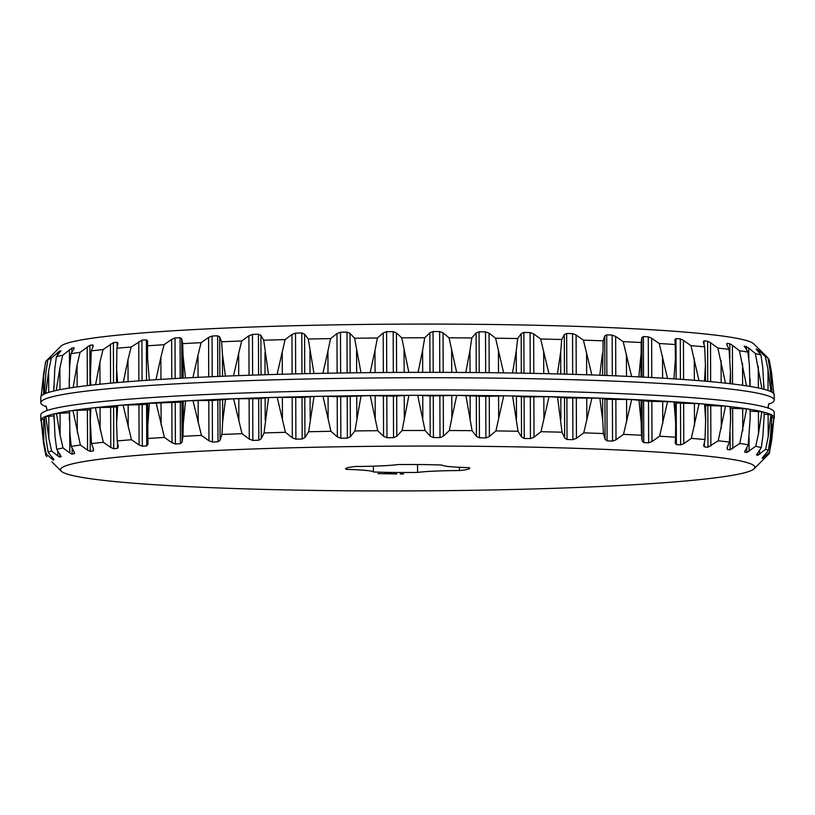 <?xml version="1.0" encoding="UTF-8"?>
<svg xmlns="http://www.w3.org/2000/svg" width="815" height="815" viewBox="0 0 815 815"><rect width="100%" height="100%" fill="white"/><g stroke="black" fill="none" stroke-linecap="round" stroke-linejoin="round"><path stroke-width="1.22" d="M40.831 420.265L40.811 414.896A366.709 23.666 -0.2 0 1 484.935 390.212A366.709 23.666 -0.2 0 1 774.23 412.329L774.25 417.698A366.709 23.666 179.8 0 0 484.956 395.581A366.709 23.666 179.8 0 0 40.831 420.265A366.709 23.666 179.8 0 0 41.198 421.304M773.904 418.727A366.709 23.666 179.8 0 0 774.25 417.698M43.704 419.267L43.786 441.536L41.28 419.572A56.062 3.617 -0.2 0 0 41.331 419.582L44.519 419.216L44.438 417.066L45.793 416.475A56.062 3.617 -0.2 0 0 45.823 416.485L53.922 415.945M41.545 419.114L41.168 420.622M771.703 424.004L771.754 439.774L773.955 417.8A56.062 3.617 -0.2 0 1 773.893 417.81L769.492 452.926A361.86 23.35 -0.2 0 1 769.105 453.731L754.181 468.747A347.19 22.402 -0.2 0 1 407.795 490.915A347.19 22.402 -0.2 0 1 61.247 471.162A347.19 22.402 -0.2 0 1 68.348 464.957A347.19 22.402 -0.2 0 1 455.677 446.151A347.19 22.402 -0.2 0 1 754.181 468.747M771.978 417.524L773.893 417.81M772.05 415.304L771 414.723A56.062 3.617 -0.2 0 1 770.959 414.733L768.209 436.718L765.662 449.218A361.86 23.35 -0.2 0 1 768.28 450.685L770.328 437.899L772.05 415.304M764.083 414.264L770.959 414.733M764.062 412.329L764.093 416.485L764.073 412.288L761.821 411.718A56.062 3.617 -0.2 0 1 761.811 411.728L758.49 433.743L755.709 446.263A361.86 23.35 -0.2 0 1 761.292 447.69L762.993 434.884L764.093 416.485M750.207 411.208L761.811 411.728L761.821 412.92M749.983 409.395L750.228 417.209L749.983 409.375L746.591 408.835L739.806 443.442A361.86 23.35 -0.2 0 1 748.252 444.796L750.228 417.209M730.597 408.305L746.591 408.845M730.036 406.644L730.586 406.828L730.627 418.655L730.036 406.634L725.554 406.125L718.219 440.803A361.86 23.35 -0.2 0 1 729.384 442.056L730.627 418.655M705.576 405.473L725.554 406.135M704.568 404.108L705.576 404.342L705.627 420.56L704.578 404.097L699.076 403.639L691.314 438.378A361.86 23.35 -0.2 0 1 705.006 439.53L705.627 420.56M675.584 402.997L699.076 403.649M512.584 395.968L524.086 396.925L549.035 396.681L566.883 397.944L599.86 398.189L606.951 399.319L631.686 399.503L648.506 401.306L674.025 401.826L675.584 402.121L675.645 421.192M512.584 395.958L503.701 395.825L495.928 430.911A361.86 23.35 -0.2 0 1 518.024 431.247L512.584 395.958M456.736 395.387L451.785 395.499L451.867 417.769L456.726 395.377L485.74 396.355L503.701 395.835M451.785 395.499L430.055 395.937L430.198 436.137L425.063 430.483L417.942 396.498L418.146 395.306L430.055 395.937M418.146 395.306L408.916 395.326L402.09 430.534A361.86 23.35 -0.2 0 1 425.063 430.483M322.995 396.273L340.711 396.701L370.255 395.591L393.411 396.131L408.916 395.336M322.995 396.263L314.03 396.447L308.63 431.746A361.86 23.35 -0.2 0 1 330.921 431.308L322.995 396.263M277.181 397.343L302.029 397.465L314.04 396.447M277.181 397.333L268.593 397.588L264.05 432.928A361.86 23.35 -0.2 0 1 285.423 432.317L277.181 397.333M149.42 403.099L147.79 425.685L147.709 403.415L180.278 402.152L185.576 400.949L192.992 400.562L212.297 400.511L233.599 398.769L258.671 398.688L268.593 397.588M147.709 404.199L138.947 404.78L139.09 444.98L131.5 439.733L123.35 406.237L123.422 405.035L138.947 404.78M123.422 405.035L117.686 405.524L116.616 423.128L117.217 440.946A361.86 23.35 -0.2 0 1 131.5 439.733M116.627 405.86L117.686 405.534M116.555 406.848L110.636 407.276L110.779 447.466L103.342 442.29L95.6 408.855L95.65 407.653L110.636 407.276M95.65 407.653L90.903 408.183L90.302 421.314L91.535 443.605A361.86 23.35 -0.2 0 1 103.342 442.29M90.302 421.314L90.251 408.386L90.903 408.193M90.261 409.782L87.409 409.965L87.551 450.155L80.39 445.041L73.197 411.667L73.218 410.465L87.409 409.965M73.218 410.465L69.54 411.025L69.927 433.631L71.251 446.437A361.86 23.35 -0.2 0 1 80.39 445.041M69.285 419.878L69.55 411.045M57.814 450.99L57.834 455.952L59.821 457.103L61.217 456.685L56.734 449.391L55.033 436.606L53.963 414L56.5 413.419A56.062 3.617 -0.2 0 0 56.51 413.439L69.265 412.818M53.933 419.042L53.973 414.04M56.5 413.419L60.116 435.434L63.04 447.944A361.86 23.35 -0.2 0 0 56.734 449.391M56.51 413.439L56.51 414.621M69.723 431.084L69.805 452.997L63.04 447.944M69.805 452.997L72.168 454.169L74.674 453.354M74.379 452.396L74.389 453.761L74.267 452.182L71.251 446.437M87.551 450.155L90.241 451.347L93.267 450.96L93.613 449.371L91.535 443.605M93.256 448.382L93.267 450.96L93.613 449.371M110.779 447.466L113.764 448.678L117.513 448.321L118.328 446.732L117.217 440.946M139.09 444.98L142.299 446.213L146.731 445.887L147.994 444.307L147.872 438.511A361.86 23.35 -0.2 0 1 164.386 437.421L156.052 402.661M147.79 425.685L147.872 438.511M171.853 402.539L171.996 442.728L164.386 437.421M171.996 442.728L175.388 443.992L180.421 443.706L182.112 442.138L182.978 436.341A361.86 23.35 -0.2 0 1 201.437 435.393L192.992 400.562M185.576 400.939L183.314 423.515L182.978 436.341M208.793 400.572L208.925 440.762L201.437 435.393M208.925 440.762L212.45 442.056L217.992 441.812L220.081 440.263L221.925 434.477A361.86 23.35 -0.2 0 1 242.014 433.682L233.599 398.769M225.521 399.095L222.678 421.65L221.925 434.477M249.125 398.922L249.268 439.112L242.014 433.682M249.268 439.112L252.844 440.436L258.813 440.232L261.258 438.704L264.05 432.928M292.178 397.608L292.31 437.808L285.423 432.317M292.31 437.808L295.896 439.163L302.182 439.01L304.942 437.502L308.63 431.746M337.196 396.671L337.339 436.86L330.921 431.308M337.339 436.86L340.853 438.246L347.353 438.154L350.389 436.667L354.912 430.952A361.86 23.35 -0.2 0 1 377.742 430.697L370.255 395.591M361.076 395.683L354.912 430.952M383.417 396.11L383.559 436.3L377.742 430.697M383.559 436.3L386.962 437.716L393.553 437.675L396.813 436.219L402.09 430.534M430.198 436.137L433.417 437.574L439.998 437.594L443.421 436.157L449.36 430.524A361.86 23.35 -0.2 0 1 472.099 430.666L465.864 395.438M451.867 417.769L449.36 430.524M476.317 396.161L476.449 436.361L472.099 430.666M476.449 436.361L479.434 437.828L485.893 437.899L489.418 436.494L495.928 430.911M521.386 396.783L521.529 436.972L518.024 431.247M521.529 436.972L524.228 438.47L530.443 438.592L534.019 437.217L540.977 431.695A361.86 23.35 -0.2 0 1 562.055 432.215L557.501 396.885M549.035 396.681L540.977 431.695M564.52 397.771L564.652 437.971L562.055 432.215M564.652 437.971L567.026 439.489L572.894 439.662L576.46 438.317L583.744 432.857A361.86 23.35 -0.2 0 1 603.457 433.549L602.723 420.734L599.86 398.189M591.934 397.903L583.744 432.857M604.954 399.136L605.097 439.326L603.457 433.549M605.097 439.326L607.093 440.864L612.523 441.088L616.008 439.774L623.506 434.375A361.86 23.35 -0.2 0 1 641.497 435.23L641.181 422.415L638.919 399.839M631.686 399.493L623.506 434.375M642.026 400.837L642.159 441.027L641.497 435.23M642.159 441.027L643.758 442.586L648.648 442.851L651.99 441.567L659.569 436.229A361.86 23.35 -0.2 0 1 675.543 437.237L675.655 422.802L674.025 401.826M667.607 401.418L659.569 436.229M675.207 443.207L675.543 437.237M675.217 443.034L676.379 444.603L680.647 444.909L683.795 443.655L691.314 438.378M703.62 445.917L705.006 439.53M703.691 445.316L704.394 446.895L707.97 447.241L718.219 440.803M727.102 447.843L727.347 449.422L727.102 447.843L729.384 442.056M727.337 447.241L727.347 449.422L730.169 449.798L739.806 443.442M744.584 451.795L748.252 444.796M744.818 451.001L744.818 452.142L746.835 452.539L755.709 446.263M756.452 454.862L761.292 447.69M756.524 454.556L757.706 455.422L765.662 449.218M771 414.723L770.97 415.915M762.259 457.938L768.28 450.685M762.269 457.898L762.585 458.387L764.062 457.235L769.482 452.254A361.86 23.35 -0.2 0 1 769.492 452.926M771.754 439.774L769.482 452.254M46.954 456.645L45.844 455.483A361.86 23.35 -0.2 0 1 46.221 453.996L43.786 441.536M51.956 461.779L53.107 463.103M41.127 420.163L43.48 442.728L45.844 455.483M41.331 419.582L41.341 420.764M51.844 456.797L51.844 458.957L46.221 453.996M51.844 458.957L53.433 460.098L53.984 459.629M53.973 459.548L48.207 452.427A361.86 23.35 -0.2 0 1 51.579 450.95L48.88 438.46L45.793 416.475M44.54 418.238L46.16 439.652L48.207 452.427M45.823 416.485L45.834 417.677M57.834 455.952L51.579 450.95M46.445 406.817A366.709 23.666 -0.2 0 1 40.77 402.691A366.709 23.666 -0.2 0 1 484.894 378.017A366.709 23.666 -0.2 0 1 774.189 400.134A366.709 23.666 -0.2 0 1 768.535 404.301M774.189 400.134L774.168 394.766A366.709 23.666 179.8 0 0 484.874 372.649A366.709 23.666 179.8 0 0 40.75 397.333L40.77 402.691M401.153 474.065L403.639 473.912L401.153 473.984M396.834 473.953L395.693 473.902L396.834 473.933M395.295 473.923L393.258 473.902L395.295 473.923M391.251 473.892L393.38 473.749L391.251 473.882M394.898 473.678L395.866 473.627L394.898 473.678M393.951 473.607L394.868 473.617L393.951 473.607M391.271 473.658L392.056 473.658L391.271 473.658M388.358 473.861L391.108 473.729L388.358 473.821M385.892 473.831L388.144 473.698L385.892 473.831M385.149 473.821L385.933 473.668L385.149 473.821M382.775 473.8L385.026 473.658L382.775 473.8M390.375 473.566L391.006 473.617L390.375 473.566M389.285 473.556L390.049 473.566L389.285 473.556M387.594 473.576L388.429 473.556L387.594 473.586M386.544 473.566L387.38 473.546L386.544 473.566M385.699 473.525L386.341 473.525L385.699 473.525M384.354 473.576L385.291 473.515L384.354 473.576M380.962 473.607L381.94 473.627L380.962 473.607M379.984 473.688L379.169 473.668L379.984 473.688M377.956 473.678L379.332 473.576L377.956 473.637M417.575 472.425A62.093 4.004 -0.2 0 1 373.423 471.966A47.922 3.097 -0.2 0 0 346.406 469.359A62.093 4.004 -0.2 0 1 345.621 468.727A62.093 4.004 -0.2 0 1 355.941 466.475A47.922 3.097 -0.2 0 0 397.852 464.581A62.093 4.004 -0.2 0 1 441.995 465.049A47.922 3.097 -0.2 0 0 469.022 467.657A62.093 4.004 -0.2 0 1 469.807 468.289A62.093 4.004 -0.2 0 1 459.487 470.54A47.922 3.097 -0.2 0 0 417.575 472.425L417.545 464.509M378.812 473.688L378.17 473.566M373.402 466.17L373.423 471.966M459.477 467.29L459.487 470.54M346.406 468.085L346.406 469.359M44.428 393.248L45.925 372.18L47.891 359.721A361.86 23.35 -0.2 0 1 51.264 358.243L59.454 351.082L59.454 352.814M51.264 358.243L48.645 370.988L48.717 392.392M45.742 393.411L48.645 370.988M45.742 392.372L45.722 393.421M44.448 392.932L44.367 393.991M47.891 359.721L53.617 353.639M53.607 353.649L53.067 354.26M41.096 396.294L45.508 362.105A361.86 23.35 -0.2 0 1 45.895 361.289L60.819 346.283A347.19 22.402 -0.2 0 1 67.92 342.972A347.19 22.402 -0.2 0 1 432.918 324.085A347.19 22.402 -0.2 0 1 753.753 343.869L762.382 352.396M51.488 355.911L53.067 354.067M45.895 361.289L43.541 374.054L43.613 394.358M41.249 396.08L43.541 374.054M41.249 395.458L41.219 396.121M768.046 358.386L769.156 359.547L771.52 372.292L773.802 393.716M770.909 391.638L767.975 369.246L765.336 356.512A361.86 23.35 -0.2 0 1 767.964 357.979L761.893 351.927M767.964 357.979L770.093 370.428L771.897 391.292M771.886 391.18L771.958 392.188M770.878 390.609L770.878 391.618M765.336 356.512L759.234 350.929L759.234 352.915M761.73 387.614L755.383 353.557A361.86 23.35 -0.2 0 1 760.966 354.983L756.157 348.973L759.234 350.929M760.966 354.983L762.759 367.412L763.981 389.264M755.383 353.557L748.741 348.036L748.781 359.038M746.509 385.852L739.48 350.735A361.86 23.35 -0.2 0 1 747.926 352.09L744.452 346.11L748.741 348.036M744.217 346.273L744.452 346.874M747.926 352.09L749.352 364.509L749.892 386.392M739.48 350.735L732.41 345.275L732.542 383.967M725.472 383.162L717.893 348.097A361.86 23.35 -0.2 0 1 729.058 349.35L726.736 344.521L726.97 343.4L729.792 343.767L732.41 345.275M726.736 344.521L726.97 343.4L726.98 345.02M729.058 349.35L730.464 372.068L729.955 383.661M717.893 348.097L710.517 342.697L710.649 381.685M698.995 380.676L690.998 345.672A361.86 23.35 -0.2 0 1 704.68 346.823L703.325 341.994L704.028 340.874L707.603 341.21L710.517 342.697M703.325 341.994L704.028 340.874L704.038 344.521M704.68 346.823L705.433 365.202L704.486 381.135M690.998 345.672L683.439 340.334L683.571 379.515M667.526 378.455L659.243 343.522A361.86 23.35 -0.2 0 1 675.227 344.531L674.851 339.712L676.002 338.571L680.281 338.887L683.439 340.334M675.227 344.531L675.431 358.498L673.944 378.863M659.243 343.522L651.633 338.245L651.766 377.549M631.615 376.54L623.18 341.668A361.86 23.35 -0.2 0 1 641.181 342.524L641.802 337.705L643.381 336.554L648.282 336.819L651.633 338.245M641.181 342.524L641.028 376.988M638.838 376.887L640.947 354.933M623.18 341.668L615.641 336.463L615.783 375.847M591.863 374.951L583.418 340.15A361.86 23.35 -0.2 0 1 603.131 340.843L604.74 336.004L606.727 334.843L612.157 335.067L615.641 336.463M603.131 340.843L602.56 375.328M599.779 375.226L602.479 353.252M583.418 340.15L576.093 334.996L576.236 374.452M548.953 373.728L540.651 338.989A361.86 23.35 -0.2 0 1 561.739 339.509L564.296 334.649L566.659 333.457L572.527 333.63L576.093 334.996M561.739 339.509L560.679 351.927L560.761 374.014M557.419 373.932L560.679 351.927M540.651 338.989L533.662 333.895L533.794 373.392M503.629 372.873L495.602 338.205A361.86 23.35 -0.2 0 1 517.698 338.541L521.172 333.651L523.862 332.439L530.076 332.561L533.662 333.895M517.698 338.541L516.252 350.97L516.333 373.076M512.503 373.005L516.252 350.97M495.602 338.205L489.061 333.172L489.194 372.689M456.655 372.424L449.034 337.818A361.86 23.35 -0.2 0 1 471.773 337.96L476.092 333.04L479.067 331.797L485.516 331.868L489.061 333.172M471.773 337.96L469.96 350.409L470.041 372.516M465.783 372.486L469.96 350.409M449.034 337.818L443.054 332.836L443.197 372.373M408.835 372.373L401.764 337.828A361.86 23.35 -0.2 0 1 424.737 337.777L429.841 332.815L433.05 331.552L439.631 331.562L443.054 332.836M424.737 337.777L422.608 350.246L422.679 372.353M418.064 372.353L422.608 350.246M401.764 337.828L396.447 332.897L396.589 372.435M361.004 372.73L354.586 338.245A361.86 23.35 -0.2 0 1 377.416 337.991L383.203 332.978L386.585 331.685L393.176 331.644L396.447 332.897M377.416 337.991L374.981 350.481L375.063 372.587M370.163 372.638L374.981 350.481M354.586 338.245L350.022 333.345L350.165 372.873M313.958 373.494L308.304 339.04A361.86 23.35 -0.2 0 1 330.605 338.602L336.972 333.539L340.487 332.225L346.976 332.123L350.022 333.345M330.605 338.602L327.915 351.122L327.997 373.219M322.913 373.311L327.915 351.122M308.304 339.04L304.586 334.181L304.718 373.688M268.512 374.635L263.724 340.222A361.86 23.35 -0.2 0 1 285.097 339.611L291.953 334.486L295.519 333.131L301.805 332.978L304.586 334.181M285.097 339.611L282.214 352.141L282.285 374.238M277.1 374.38L282.214 352.141M263.724 340.222L260.902 335.383L261.034 374.859M225.449 376.133L222.444 354.179L221.599 341.77A361.86 23.35 -0.2 0 1 241.688 340.976L248.911 335.79L252.477 334.405L258.437 334.211L260.902 335.383M241.688 340.976L238.642 353.537L238.724 375.623M233.518 375.817L238.642 353.537M221.599 341.77L219.714 336.941L219.856 376.367M185.494 377.987L183.08 356.043L182.652 343.635A361.86 23.35 -0.2 0 1 201.111 342.687L208.569 337.441L212.073 336.035L217.625 335.78L219.714 336.941M201.111 342.687L197.974 355.279L198.045 377.345M192.911 377.6L197.974 355.279M182.652 343.635L181.745 338.816L181.888 378.17M147.556 359.109L147.556 345.805A361.86 23.35 -0.2 0 1 164.07 344.714L171.629 339.407L175.021 337.97L180.054 337.675L181.745 338.816M164.07 344.714L160.871 357.337L160.952 379.382M155.971 379.698L160.871 357.337M147.556 358.213L149.339 380.136M147.556 345.805L147.637 340.996L146.364 339.855L141.932 340.191L142.075 380.636M116.474 382.653L116.891 348.239A361.86 23.35 -0.2 0 1 131.184 347.027L141.932 340.191M131.184 347.027L127.996 359.68L128.077 381.695M123.34 382.072L127.996 359.68M116.413 365.517L117.605 382.561M116.891 348.239L117.971 343.421L117.146 342.29L113.387 342.657L113.529 382.918M90.17 385.281L91.209 350.898A361.86 23.35 -0.2 0 1 103.026 349.584L113.387 342.657M103.026 349.584L99.899 362.257L99.98 384.222M95.569 384.69L99.899 362.257M90.129 372.537L90.832 385.21M91.209 350.898L93.256 346.059L92.89 344.928L93.256 346.059M92.9 346.884L92.89 344.928L89.874 345.315L90.017 385.301M69.173 388.093L69.693 366.159L70.925 353.73A361.86 23.35 -0.2 0 1 80.074 352.335L89.874 345.315M80.074 352.335L77.068 365.028L77.14 386.921M73.136 387.482L77.068 365.028M69.143 379.535L69.469 388.042M70.925 353.73L73.91 348.861M74.022 348.677L74.012 347.74L71.791 348.148L71.812 352.284M53.841 391.006L54.788 369.124L56.408 356.685A361.86 23.35 -0.2 0 1 62.714 355.238L71.791 348.148M62.714 355.238L59.882 367.962L59.964 389.692M56.418 389.315L59.882 367.962M53.821 386.208L53.892 390.996M56.408 356.685L60.952 350.715M60.85 350.98L59.454 351.082M400.236 473.872L402.396 473.892L400.236 473.8M380.86 473.688L381.614 473.637L380.86 473.617M378.262 473.637L378.822 473.637M60.045 413.164L60.116 435.434M72.138 448.138L72.168 454.169M77.221 410.24L77.303 432.51M90.098 409.802L90.241 451.347M100.062 407.459L100.133 429.729M113.611 407.133L113.764 448.678M117.492 442.392L117.513 448.321M128.159 404.882L128.23 427.152M142.156 404.668L142.299 446.213M146.588 404.342L146.731 445.887M147.709 403.415L147.79 424.778M161.034 402.539L161.105 424.809M175.245 402.447L175.388 443.992M180.278 402.152L180.421 443.706M181.969 401.948L182.112 442.138M183.232 401.245L183.314 423.515M198.126 400.481L198.208 422.751M212.297 400.511L212.45 442.056M217.85 400.257L217.992 441.812M219.938 400.063L220.081 440.263M222.597 399.381L222.678 421.65M238.805 398.739L238.887 421.009M252.701 398.892L252.844 440.436M258.671 398.688L258.813 440.232M261.116 398.515L261.258 438.704M265.13 397.842L265.201 420.122M282.367 397.343L282.448 419.623M295.743 397.608L295.896 439.163M302.029 397.465L302.182 439.01M304.8 397.302L304.942 437.502M310.097 396.681L310.169 418.951M328.078 396.324L328.15 418.594M340.711 396.701L340.853 438.246M347.2 396.599L347.353 438.154M350.246 396.467L350.389 436.667M356.726 395.886L356.807 418.156M375.145 395.683L375.216 417.952M386.809 396.172L386.962 437.716M393.411 396.131L393.553 437.675M396.671 396.019L396.813 436.219M404.23 395.489L404.301 417.769M422.761 395.448L422.842 417.718M433.274 396.029L433.417 437.574M439.856 396.039L439.998 437.594M443.279 395.968L443.421 436.157M470.123 395.611L470.204 417.881M479.291 396.284L479.434 437.828M485.74 396.355L485.893 437.899M489.275 396.304L489.418 436.494M498.586 395.907L498.668 418.177M516.415 396.182L516.486 418.452M524.086 396.925L524.228 438.47M530.3 397.048L530.443 438.592M533.876 397.027L534.019 437.217M543.829 396.711L543.911 418.981M560.832 397.129L560.914 419.399M566.883 397.944L567.026 439.489M572.751 398.117L572.894 439.662M576.317 398.128L576.46 438.317M586.739 397.903L586.82 420.173M602.642 398.464L602.723 420.734M606.951 399.319L607.093 440.864M612.381 399.544L612.523 441.088M615.865 399.584L616.008 439.774M626.582 399.442L626.664 421.722M641.11 400.134L641.181 422.415M643.616 401.031L643.758 442.586M648.506 401.306L648.648 442.851M651.847 401.377L651.99 441.567M662.687 401.326L662.758 423.596M676.226 403.058L676.379 444.603M680.505 403.364L680.647 444.909M683.653 403.466L683.795 443.655M694.411 403.507L694.492 425.776M704.384 442.29L704.394 446.895M707.827 405.697L707.97 447.241M710.741 405.819L710.874 446.009M721.234 405.952L721.316 428.221M730.108 432.592L730.169 449.798M732.634 408.397L732.766 448.596M742.689 408.621L742.771 430.901M746.825 447.374L746.835 452.539M749.056 437.614L749.097 451.357M758.419 411.473L758.49 433.743M757.695 452.743L757.706 455.422M759.58 450.114L759.59 454.25M768.127 414.448L768.209 436.718M762.585 457.388L762.585 458.387M764.052 455.636L764.062 457.235M53.423 458.713L53.433 460.098M48.798 416.19L48.88 438.46M59.811 453.904L59.821 457.103M57.468 352.63L57.478 355.32M771.52 372.292L771.561 383.967M767.975 369.246L768.046 390.487M757.339 349.39L757.339 350.674M758.256 366.271L758.327 387.95M746.469 346.507L746.479 349.91M742.536 363.419L742.608 385.281M729.792 343.767L729.843 358.508M721.081 360.75L721.153 382.704M707.603 341.21L707.746 381.42M694.258 358.305L694.329 380.31M680.281 338.887L680.413 379.291M676.002 338.571L676.144 379.006M675.431 360.067L675.431 358.498M662.524 356.124L662.605 378.16M648.282 336.819L648.414 377.376M643.381 336.554L643.524 377.121M641.802 337.705L641.935 377.039M626.429 354.24L626.501 376.306M612.157 335.067L612.299 375.705M606.727 334.843L606.869 375.491M604.74 336.004L604.873 375.42M586.586 352.691L586.657 374.778M572.527 333.63L572.67 374.35M566.659 333.457L566.802 374.177M564.296 334.649L564.438 374.116M543.666 351.51L543.748 373.606M530.076 332.561L530.219 373.321M523.862 332.439L524.004 373.209M521.172 333.651L521.305 373.158M498.423 350.705L498.505 372.812M485.516 331.868L485.659 372.659M479.067 331.797L479.21 372.587M476.092 333.04L476.225 372.567M451.622 350.297L451.704 372.404M439.631 331.562L439.774 372.363M433.05 331.552L433.193 372.353M429.841 332.815L429.974 372.353M404.067 350.287L404.148 372.394M393.176 331.644L393.319 372.445M386.585 331.685L386.728 372.496M383.203 332.978L383.335 372.516M356.562 350.684L356.644 372.791M346.976 332.123L347.119 372.913M340.487 332.225L340.629 373.015M336.972 333.539L337.115 373.066M309.934 351.469L310.016 373.576M301.805 332.978L301.947 373.749M295.519 333.131L295.662 373.902M291.953 334.486L292.096 373.983M264.967 352.64L265.048 374.737M258.437 334.211L258.579 374.941M252.477 334.405L252.619 375.134M248.911 335.79L249.044 375.257M222.444 354.179L222.515 376.255M217.625 335.78L217.768 376.459M212.073 336.035L212.216 376.693M208.569 337.441L208.711 376.856M183.08 356.043L183.161 378.109M180.054 337.675L180.186 378.262M175.021 337.97L175.154 378.547M171.629 339.407L171.771 378.741M146.364 339.855L146.506 380.33M138.733 341.658L138.866 380.87M117.146 342.29L117.166 347.037M110.422 344.144L110.555 383.193M87.195 346.833L87.327 385.617M69.438 349.686L69.509 368.635M768.555 408.213L768.097 406.257L769.197 403.384M45.793 405.911L46.903 408.773L46.465 410.729M116.616 423.128L116.555 405.788M675.655 422.802L675.584 402.121M44.519 419.236L44.509 417.932M61.247 471.162L52.618 462.635M764.001 389.275L763.981 385.301M750.116 386.432L750.095 378.883M730.505 383.722L730.464 372.068M705.495 381.226L705.433 365.202"/></g></svg>
